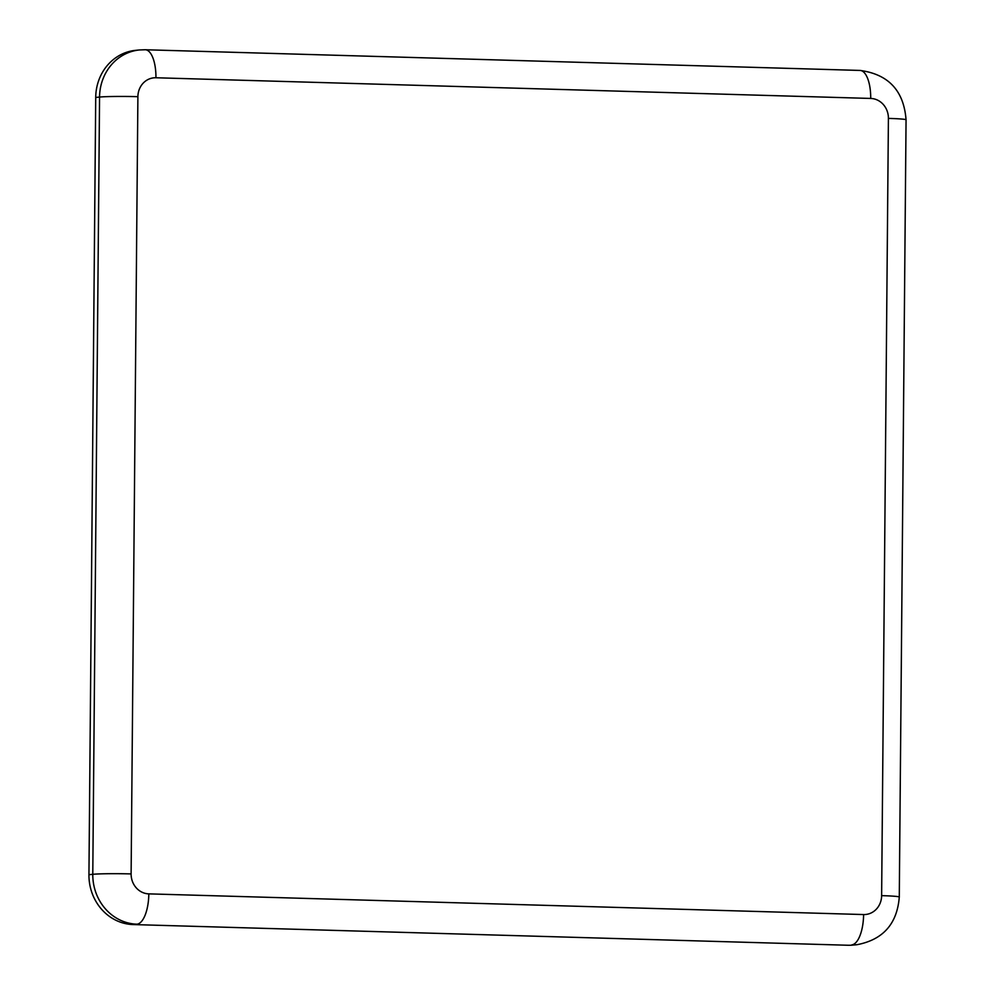 <?xml version="1.0" encoding="UTF-8"?>
<svg xmlns="http://www.w3.org/2000/svg" width="995" height="995" viewBox="0 0 995 995"><rect width="100%" height="100%" fill="white"/><g stroke="black" fill="none" stroke-linecap="round" stroke-linejoin="round"><path stroke-width="1.49" d="M888.411 118.393A19.452 17.848 84.3 0 0 870.712 98.443L155.941 77.759A19.452 17.848 84.3 0 0 137.895 96.677L131.116 873.921A19.452 17.848 84.3 0 0 148.815 893.871L863.598 914.554A19.452 17.848 84.3 0 0 881.632 895.637L888.411 118.393A29.178 1.368 -179.5 0 1 906.059 119.81L899.281 897.055C897.142 923.82 883.075 939.69 857.105 944.678L853.262 945.063A48.631 44.638 -95.7 0 1 847.964 945.25L133.181 924.566A48.631 44.638 -95.7 0 1 88.941 874.692L95.719 97.448A48.631 44.638 -95.7 0 1 135.519 50.347L139.362 49.961A48.631 44.638 -95.7 0 0 99.562 97.062L95.719 97.448M847.964 945.25L133.181 924.566M88.941 874.692L92.784 874.307L99.562 97.062A29.178 1.368 -179.5 0 1 137.895 96.677M148.815 893.871A29.178 11.505 -88.3 0 1 137.024 924.181A48.631 44.638 -95.7 0 1 92.784 874.307A29.178 1.368 -179.5 0 1 131.116 873.921M857.105 944.678A48.631 44.638 -95.7 0 1 851.807 944.864A29.178 11.505 -88.3 0 0 863.598 914.554M870.712 98.443A29.178 11.505 -88.3 0 0 860.028 70.434C888.485 74.264 903.833 90.719 906.059 119.81M155.941 77.759A29.178 11.505 -88.3 0 0 145.245 49.75L860.028 70.434M899.281 897.055A29.178 1.368 -179.5 0 0 881.632 895.637M145.245 49.75L139.362 49.961"/></g></svg>
